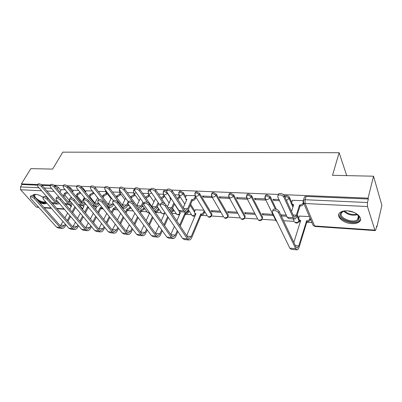 <?xml version="1.0" encoding="UTF-8"?>
<svg xmlns="http://www.w3.org/2000/svg" width="402" height="402" viewBox="0 0 402 402"><rect width="100%" height="100%" fill="white"/><g stroke="black" fill="none" stroke-linecap="round" stroke-linejoin="round"><path stroke-width="0.6" d="M73.139 190.94L70.601 187.824L67.827 186.427M85.787 191.563L83.254 188.372L81.475 187.161M150.368 189.975L148.725 190.056L148.464 190.593M166.534 191.02L164.775 190.488L163.82 190.704L163.549 191.287M185.85 196.628L183.397 192.719L180.423 191.141L179.408 191.377L179.126 192M211.683 215.462L211.944 214.025L199.608 193.422L196.588 191.819L195.508 192.071L195.216 192.744M228.019 216.472L228.291 215.06L216.366 194.151L213.301 192.523L212.15 192.789L211.849 193.518M244.898 217.507L245.18 216.13L233.698 194.9L230.592 193.246L229.361 193.533L229.055 194.317M262.345 218.582L262.632 217.236L251.632 195.679L248.486 193.995L247.175 194.307L246.853 195.151M276.335 209.291L270.209 196.488L267.013 194.769L265.611 195.106L265.29 196.015M291.716 202.392L289.46 197.322C288.862 196.322 287.782 195.739 286.214 195.578L284.541 196.111M351.74 223.612C354.931 223.783 357.383 223.231 359.092 221.954C364.001 218.572 356.127 211.08 347.238 210.844C344.132 210.718 341.755 211.266 340.117 212.492C335.208 215.954 342.981 223.281 351.74 223.612M39.783 202.794L43.919 203.909L46.18 203.477L46.657 202.935M43.125 197.422C40.436 195.558 37.863 194.518 35.401 194.302L33.225 194.734L32.592 195.864M80.933 207.472L81.289 207.497M88.083 207.94L88.993 208M100.771 208.774L103.254 208.934M113.836 209.623L117.987 209.899M127.283 210.502L133.142 210.889M141.142 211.412L147.082 211.799M155.423 212.346L161.443 212.738M171.709 213.407L176.252 213.708M185.332 214.301L191.523 214.703M201.01 215.326L207.281 215.733M211.517 216.01L223.542 216.799M227.833 217.08L240.321 217.894M244.687 218.18L257.657 219.03M262.109 219.321L275.591 220.201M283.546 220.718L294.148 221.412M298.781 221.718L300.284 221.814M306.741 222.236L311.957 222.577M376.488 226.798L376.915 226.823L376.669 226.03L375.87 229.462L375.267 230.607L374.85 230.105L367.463 206.543L305.113 203.528L314.605 225.989L374.85 230.105M37.783 184.543L21.396 183.87L30.879 168.619L52.632 169.101L62.767 152.152L339.127 152.72L332.514 175.297L373.528 176.207L381.9 205.347L376.915 226.823M54.727 185.875L55.657 185.915L58.305 187.292L60.853 190.337M64.782 195.035L69.471 200.643M373.528 176.207L368.076 198.136L283.561 194.658M278.335 194.442L171.498 190.051M167.172 189.87L155.056 189.372M150.845 189.196L139.162 188.719M147.514 202.422L139.348 190.769C137.836 189.206 136.308 188.659 134.77 189.131L135.389 187.89L135.062 188.543L123.791 188.086M119.796 187.92L108.922 187.473M105.022 187.312L94.525 186.88M90.721 186.724L80.581 186.307M76.862 186.156L67.074 185.749M63.436 185.603L53.974 185.211M50.416 185.066L41.265 184.689M38.863 207.497L36.205 206.975L20.623 189.749L20.457 186.925L38.949 187.754M21.396 183.87L21.959 184.503L20.457 186.925M303.158 201.176L303.48 200.106L305.088 199.719L367.478 202.523L368.348 199.015L368.076 198.136M367.478 202.523L367.463 206.543M303.113 200.658L292.395 200.327M309.389 216.537L299.369 216.095M278.993 199.553L273.084 199.281L273.651 200.472L274.053 199.327M281.119 215.608L281.365 214.859M262.843 214.824L273.244 215.457L272.697 214.336L262.275 213.708L262.843 214.824L263.215 213.769M255.114 199.603L265.732 200.101L265.149 198.915L254.516 198.427L255.114 199.603L255.531 198.472M246.733 198.07L236.587 197.603L237.21 198.764L237.637 197.653M254.722 213.256L244.692 212.653L245.28 213.748L245.667 212.713M228.899 197.251L219.261 196.809L219.909 197.95L220.351 196.859M237.225 212.206L227.683 211.633L228.296 212.713L228.693 211.693M211.663 196.462L202.507 196.04L203.181 197.161L203.633 196.091M220.296 211.191L211.221 210.643L211.859 211.708L212.266 210.708M195.005 195.699L186.382 195.422M203.914 210.206L195.357 209.809M119.359 192.226L112.671 192.02M105.6 191.593L99.244 191.397M92.249 190.98L86.209 190.799M78.566 190.352L73.546 190.216M77.154 195.864L82.008 201.809M89.887 196.724L94.912 203.05M190.643 204.286L194.849 211M293.113 205.528L293.309 205.97M297.254 214.819L298.731 218.135M346.735 175.614L339.127 152.72M65.199 189.739L61.245 189.649M178.885 194.955L174.795 194.769M163.287 194.241L158.423 194.02M148.182 193.548L142.594 193.292M133.544 192.875L127.283 192.588M211.859 211.708L220.919 212.261M228.296 212.713L237.823 213.296M245.28 213.748L255.3 214.361M281.279 215.949L286.782 216.286M134.635 189.247L133.846 189.925M299.063 220.829L299.344 220.351M21.959 184.503L37.356 185.146M42.019 185.342L49.989 185.679M368.348 199.015L306.128 196.412L304.52 196.799L304.188 197.849M286.254 215.15L280.742 214.819M273.651 200.472L279.551 200.754M237.21 198.764L247.421 199.241M219.909 197.95L229.612 198.407M203.181 197.161L212.402 197.598M157.795 207.437L156.981 207.387M143.353 206.568L141.971 206.487M129.338 205.729L127.434 205.613M114.108 204.814L113.339 204.769M278.109 195.101L278.536 193.849C280.787 193.06 282.707 193.638 284.299 195.583L293.656 216.236L294.807 217.236L296.334 215.186L299.58 204.98L300.038 206.035L296.802 216.231C296.239 217.944 295.55 218.869 294.741 219.005L293.199 217.663L283.812 197.035C282.214 195.091 280.289 194.513 278.038 195.297L277.697 196.769L287.254 217.296L288.822 218.633L294.44 218.984M299.58 204.98L299.771 204.99C301.369 204.935 302.445 204.271 303.007 202.99L303.46 204.05C302.902 205.332 301.822 205.995 300.229 206.045L300.038 206.035M303.726 203.206L303.46 204.05M293.42 205.633L292.586 205.191L292.078 204.105M292.445 200.171L291.701 202.447L292.113 204.141L293.726 204.683L291.515 211.507M303.208 202.362L303.007 202.99M278.521 212.713C276.883 210.784 274.933 210.181 272.667 210.914L272.34 212.351L289.822 248.155L295.701 248.687L278.521 212.713L279.028 211.216L296.148 247.235L297.168 248.099L298.761 245.898L306.631 220.814C308.188 220.783 309.233 220.135 309.776 218.874L310.027 218.04M272.762 210.643L273.179 209.422C275.445 208.683 277.395 209.281 279.028 211.216M306.44 220.804L306.872 221.798L299.224 246.873C298.626 248.737 297.912 249.727 297.068 249.848L295.701 248.687M310.455 219.04L310.198 219.874C309.666 221.14 308.615 221.783 307.063 221.814L306.872 221.798M299.42 215.939L298.711 218.185L299.133 219.874L300.716 220.437L293.857 242.416M300.435 221.326L299.575 220.864L299.073 219.814M296.792 249.823L291.214 249.315L289.822 248.155M355.368 213.05C357.534 214.341 358.815 215.773 359.207 217.336L358.77 219.653C355.232 225.492 336.75 218.829 340.76 213.196C341.69 211.814 343.494 211.03 346.177 210.834L346.504 210.819M344.142 211.125L342.358 212.03L341.574 212.884C338.132 217.613 352.84 223.813 357.539 219.603L358.242 218.859L358.639 216.708L357.308 214.437M354.056 212.432L347.946 210.894M339.007 213.784C337.238 219.748 353.976 225.778 359.252 221.04L360.549 219.246M45.898 202.075C44.14 203.191 41.331 202.563 37.471 200.201M34.12 196.643L33.974 196.191C33.768 195.081 34.356 194.457 35.738 194.327M35.743 194.327L35.13 194.593L34.662 195.97C35.105 199 43.426 203.327 45.481 201.598M33.1 194.829L33.135 196.081M38.441 201.286C42.059 203.191 44.748 203.703 46.506 202.814L46.537 202.794M167.121 189.985L167.478 189.216C169.157 188.679 170.76 189.236 172.292 190.88L184.347 209.608L185.809 210.532L187.709 208.718L191.664 199.583L192.256 200.543L188.317 209.673C187.623 211.206 186.769 212.025 185.749 212.125L183.789 210.884L171.699 192.176C170.167 190.528 168.559 189.97 166.88 190.503L166.79 191.96L178.98 210.583L180.955 211.824L185.367 212.1M191.664 199.583L191.819 199.588C193.131 199.538 194.101 198.935 194.724 197.789L195.312 198.754C194.694 199.9 193.724 200.503 192.412 200.553L192.256 200.543M195.985 197.191L195.312 198.754M186.583 200.085L186.01 199.342M186.433 195.302L185.533 197.347L185.789 198.995L186.905 199.347L183.196 207.819M195.397 196.226L194.724 197.789M165.317 206.125C163.745 204.487 162.117 203.914 160.433 204.412L160.368 205.834L182.624 238.471L187.397 238.904L165.317 206.125L165.931 204.794L187.94 237.602L189.242 238.421L191.231 236.487L200.759 214.03C202.045 213.995 202.99 213.412 203.588 212.276L204.231 210.728M160.705 203.834L161.051 203.085C162.735 202.583 164.358 203.156 165.931 204.794M200.603 214.02L201.171 214.934L191.824 237.381C191.101 239.044 190.206 239.914 189.141 239.994L187.397 238.904M204.789 211.643L204.151 213.191C203.553 214.326 202.613 214.909 201.322 214.944L201.171 214.934M195.407 209.693L194.548 211.713L194.824 213.356L195.93 213.718L186.654 235.683M195.628 214.427L195.015 213.653M188.789 239.964L184.387 239.562L182.624 238.471M163.001 202.965L155.247 191.463C153.725 189.855 152.157 189.307 150.554 189.804L150.504 191.257L160.142 205.387M150.82 189.252L151.162 188.538C152.765 188.035 154.333 188.583 155.85 190.191L165.081 203.94M179.965 196.548L179.332 197.97L177.81 199.447M174.518 203.769L172.302 208.703L170.116 211.035M170.795 199.256L170.317 198.623M169.825 196.598L170.061 198.231L171.106 198.553L167.327 206.879M169.001 209.372L169.729 209.548L171.674 207.764L173.9 202.824M177.197 198.503L178.724 197.02L179.332 197.97M179.362 195.598L178.724 197.02M134.77 189.131L134.76 190.573L143.921 203.507M135.389 187.89C136.926 187.412 138.454 187.955 139.961 189.523L152.639 207.683L154.177 208.588L156.162 206.839L158.182 202.513M164.458 195.92L163.855 197.211L161.694 198.895M158.815 203.442L156.8 207.769C156.082 209.246 155.192 210.035 154.122 210.13L153.73 210.105M151.755 206.417L155.468 198.538M161.071 197.96L163.232 196.276L163.855 197.211M163.835 194.98L163.232 196.276M133.012 202.548L123.972 190.106C122.469 188.578 120.982 188.035 119.505 188.483L119.535 189.915L128.379 201.965M119.826 187.86L120.138 187.257C121.61 186.809 123.097 187.347 124.595 188.88L137.544 206.769L139.112 207.663L141.137 205.945L142.966 202.156M145.368 197.266L148.232 195.558L148.871 196.477L146.011 198.186M149.433 195.297L148.871 196.477M143.614 203.075L141.79 206.859C141.062 208.316 140.152 209.09 139.062 209.176L137.343 208.432M136.786 205.713L140.333 198.437M148.8 194.372L148.232 195.558M128.193 204.08L127.248 205.98C126.509 207.412 125.58 208.171 124.474 208.256L122.329 207.075L109.098 189.458C107.605 187.965 106.148 187.432 104.736 187.85L104.801 189.272L113.319 200.503M105.078 187.206L105.374 186.649C106.786 186.226 108.238 186.759 109.731 188.252L122.927 205.884L124.525 206.764L126.585 205.08L128.233 201.764M130.555 197.111L130.836 196.543L133.695 194.859L134.343 195.769L131.494 197.447L131.213 198.015M130.836 196.543L131.494 197.447M134.876 194.689L134.343 195.769M122.278 205.015L125.675 198.276M134.228 193.779L133.695 194.859M113.635 204.191L113.153 205.131C112.404 206.538 111.46 207.281 110.334 207.362L108.158 206.196L94.696 188.834C93.214 187.377 91.792 186.845 90.435 187.242L90.535 188.654L98.957 199.417M90.802 186.573L91.083 186.061C92.44 185.659 93.857 186.191 95.339 187.649L108.761 205.025L110.384 205.894L112.475 204.241L112.957 203.301M116.228 196.935L116.791 195.839L119.595 194.181L120.258 195.076L117.454 196.734L116.897 197.824M116.791 195.839L117.454 196.734M120.761 194.091L120.258 195.076M108.213 204.316L111.47 198.065M120.103 193.191L119.595 194.181M99.535 204.211L99.485 204.301C98.721 205.688 97.771 206.422 96.626 206.497L94.415 205.342L80.747 188.231C79.274 186.804 77.887 186.277 76.581 186.654L76.717 188.056L85.229 198.623M76.968 185.965L77.234 185.493C78.541 185.111 79.928 185.639 81.395 187.066L95.028 204.191L96.676 205.05L98.842 203.332M102.339 196.714L103.158 195.156L105.922 193.523L106.595 194.407L103.837 196.04L103.023 197.593M103.158 195.156L103.837 196.04M107.073 193.508L106.595 194.407M99.294 191.307L98.832 192.171M94.576 203.623L97.701 197.814M106.399 192.618L105.922 193.523M85.837 204.115L83.33 205.658L81.088 204.517L67.229 187.644C65.772 186.252 64.41 185.729 63.154 186.086L63.325 187.478L72.084 198.06M63.561 185.377L63.817 184.94C65.069 184.583 66.43 185.101 67.888 186.498L81.706 203.382L83.375 204.236L85.123 203.236M88.872 196.457L89.937 194.498L92.656 192.885L93.339 193.759L90.626 195.367L89.561 197.327M89.937 194.498L90.626 195.367M93.782 192.93L93.339 193.759M86.259 190.709L85.455 192.166M81.34 202.935L84.35 197.528M93.103 192.061L92.656 192.885M83.706 206.94L82.877 205.633L79.229 205.412M72.486 203.874L70.42 204.844L68.154 203.713L54.129 187.076C52.677 185.709 51.345 185.196 50.139 185.533L50.34 186.915L59.591 197.804M50.562 184.809L50.803 184.407C52.014 184.066 53.34 184.583 54.788 185.945L68.777 202.598L70.471 203.442L71.722 202.965M75.807 196.171L77.094 193.854L79.772 192.267L80.465 193.131L77.792 194.714L76.506 197.03M77.094 193.854L77.792 194.714M80.601 192.88L80.465 193.131M73.596 190.126L72.486 192.121M68.491 202.256L69.601 200.412M71.043 197.834L71.39 197.221M69.983 204.819L65.561 204.377M148.74 205.161C147.177 203.563 145.589 202.995 143.981 203.462L143.956 204.879L166.79 237.039L171.408 237.456L148.74 205.161L149.358 203.849L171.961 236.185L173.302 236.989L175.337 235.095L177.277 230.622M144.278 202.849L144.609 202.161C146.217 201.688 147.8 202.256 149.358 203.849M179.624 225.21L185.066 213.025C186.317 212.99 187.247 212.412 187.85 211.296L188.458 209.889M184.915 213.015L185.498 213.914L180.222 226.1M189.035 210.794L188.427 212.201C187.824 213.316 186.895 213.889 185.649 213.924L185.498 213.914M179.091 210.748L179.342 212.387L180.387 212.723L176.774 220.959M170.815 234.537L174.388 226.391M177.88 231.512L175.945 235.979C175.207 237.612 174.292 238.466 173.202 238.537L171.408 237.456M180.091 213.397L179.568 212.728M172.84 238.507L168.599 238.12L166.79 237.039M132.72 204.226C131.173 202.668 129.625 202.111 128.087 202.548L128.102 203.96L151.464 235.652L155.931 236.059L132.72 204.226L133.353 202.945L156.499 234.808L157.865 235.607L159.946 233.748L161.694 229.864M128.409 201.904L128.725 201.266C130.263 200.824 131.806 201.382 133.353 202.945M155.479 233.406L158.89 225.909M161.212 220.804L164.961 212.563M163.986 224.773L167.684 216.557M170.724 211.939L172.599 210.352L173.177 209.065M173.764 209.96L173.192 211.241L171.317 212.829M168.287 217.442L164.599 225.653M162.318 230.738L160.574 234.617C159.815 236.225 158.88 237.059 157.765 237.13L155.931 236.059M157.398 237.095L153.308 236.723L151.464 235.652M117.243 203.327C115.701 201.804 114.198 201.251 112.721 201.663L112.776 203.065L136.615 234.316L140.946 234.703L117.243 203.327L117.886 202.065L141.524 233.477L142.921 234.265L145.037 232.441L146.609 229.07M113.068 200.995L113.369 200.407C114.841 199.99 116.349 200.543 117.886 202.065M154.76 211.573L155.122 211.105C156.303 211.07 157.202 210.512 157.82 209.432L158.363 208.261M154.981 211.095L155.594 211.97L155.373 212.452M158.966 209.14L158.423 210.311C157.81 211.387 156.911 211.944 155.735 211.98L155.594 211.97M140.625 232.281L143.881 225.366M146.147 220.552L149.71 212.98M148.846 224.271L152.363 216.718M152.981 217.593L149.474 225.135M147.248 229.934L145.68 233.301C144.911 234.879 143.956 235.703 142.821 235.763L140.946 234.703M142.444 235.733L138.504 235.371L136.615 234.316M102.274 202.452C100.741 200.97 99.274 200.422 97.862 200.809L97.952 202.201L122.228 233.014L126.424 233.391L102.274 202.452L102.922 201.216L127.012 232.185L128.434 232.969L130.59 231.175L131.997 228.256M98.229 200.116L98.515 199.573C99.927 199.181 101.399 199.729 102.922 201.216M139.866 211.904L140.695 210.181L143.484 208.537L143.996 207.472M140.695 210.181L141.318 211.045L140.489 212.769M144.614 208.337L144.102 209.407L141.318 211.045M126.223 231.17L129.343 224.778M131.554 220.226L134.946 213.241M134.178 223.718L137.529 216.748M138.167 217.613L134.821 224.572M132.645 229.11L131.243 232.024C130.464 233.577 129.494 234.381 128.333 234.441L126.424 233.391M127.952 234.406L124.153 234.059L122.228 233.014M87.787 201.613C86.269 200.161 84.832 199.618 83.475 199.985L83.606 201.367L108.284 231.753L112.349 232.12L87.787 201.613L88.445 200.392L112.947 230.934L114.394 231.708L116.58 229.949L117.831 227.431M83.867 199.266L84.139 198.769C85.495 198.397 86.932 198.94 88.445 200.392M125.434 212.1L126.826 209.291L129.57 207.673L130.057 206.698M126.826 209.291L127.464 210.145L126.077 212.949M130.685 207.553L130.203 208.532L127.464 210.145M112.258 230.075L115.253 224.16M117.409 219.839L120.645 213.377M119.967 223.125L123.163 216.678M123.811 217.527L120.62 223.969M118.495 228.271L117.248 230.788C116.454 232.316 115.469 233.105 114.294 233.16L112.349 232.12M113.907 233.125L110.233 232.788L108.284 231.753M73.762 200.794C72.254 199.377 70.852 198.839 69.551 199.186L69.712 200.558L94.756 230.532L98.701 230.889L73.762 200.794L74.43 199.598L99.304 229.718L100.771 230.487L102.992 228.758L104.098 226.597M69.963 198.452L70.219 197.99C71.521 197.643 72.928 198.176 74.43 199.598M111.454 212.181L113.369 208.427L115.887 207.141M113.369 208.427L114.017 209.271L112.108 213.02M116.53 207.985L114.017 209.271M108.329 207.236L108.676 207.934L109.475 208.181L109.022 209.055M98.706 228.994L101.585 223.507M103.701 219.407L106.781 213.412M106.183 222.507L109.238 216.522M109.897 217.361L106.852 223.336M104.771 227.426L103.671 229.587C102.867 231.09 101.867 231.864 100.676 231.919L98.701 230.889M100.279 231.884L96.736 231.557L94.756 230.532M60.179 200.005C58.682 198.613 57.31 198.085 56.059 198.412L56.255 199.774L81.626 229.346L85.455 229.693L60.179 200.005L60.853 198.824L86.063 228.542L87.556 229.301L89.802 227.607L90.772 225.763M56.491 197.663L56.732 197.236C57.988 196.905 59.36 197.437 60.853 198.824M97.897 212.171L100.299 207.593L101.867 207.171M100.299 207.593L100.957 208.422L98.56 213M102.52 208L100.957 208.422M95.42 206.422L95.756 207.12L96.515 207.347L95.525 209.221M85.556 227.939L88.329 222.839M90.395 218.929L93.339 213.356M92.817 221.864L95.731 216.301M96.4 217.125L93.495 222.683M91.455 226.582L90.49 228.421C89.676 229.899 88.666 230.663 87.455 230.713L85.455 229.693M87.058 230.673L83.636 230.361L81.626 229.346M47.014 199.236C45.532 197.879 44.185 197.352 42.979 197.663L43.21 199.015L68.883 228.195L72.601 228.527L47.014 199.236L47.692 198.08L73.214 227.396L74.722 228.15L76.998 226.487L77.832 224.924M43.431 196.9L43.662 196.508C44.868 196.196 46.21 196.719 47.692 198.08M84.742 212.085L87.601 206.779L87.998 206.779M87.601 206.779L88.264 207.598L85.415 212.904M88.666 207.598L88.264 207.598M83.199 206.326L83.923 206.543L82.435 209.291M72.782 226.899L75.46 222.155M77.48 218.427L80.299 213.231M79.837 221.2L82.626 216.015M83.309 216.829L80.526 222.015M78.526 225.733L77.692 227.291C76.872 228.743 75.852 229.492 74.626 229.537L72.601 228.527M74.219 229.502L70.913 229.2L68.883 228.195M59.466 203.518L57.888 204.055L55.597 202.94L41.416 186.528C39.979 185.186 38.672 184.679 37.512 185L37.743 186.367L51.964 202.714L54.265 203.824L57.446 204.025M37.954 184.262L38.18 183.89C39.346 183.568 40.647 184.076 42.084 185.412L56.23 201.839L57.938 202.668L58.617 202.533M63.119 195.864L64.621 193.231L67.054 191.975M64.621 193.231L65.33 194.076L63.833 196.709M67.752 192.824L65.33 194.076M61.295 189.563L60.014 192.171M56.014 201.588L56.793 200.402M58.561 197.322L58.813 196.89M34.25 198.493C32.778 197.166 31.462 196.643 30.301 196.94L30.562 198.281L56.501 227.075L60.114 227.401L34.25 198.493L34.934 197.357L60.737 226.286L62.26 227.029L64.556 225.396L65.275 224.095M30.768 196.166L30.984 195.799C32.15 195.503 33.466 196.02 34.934 197.357M70.682 204.824L70.993 205.553L71.682 205.759L69.727 209.286M60.375 225.884L62.963 221.467M64.943 217.894L67.636 213.045M67.24 220.532L69.908 215.688M71.978 211.934L74.857 206.713M75.531 207.522L72.661 212.743M70.596 216.492L67.933 221.331M65.978 224.889L65.26 226.195C64.436 227.622 63.4 228.361 62.164 228.401L60.114 227.401M70.993 205.553L71.461 206.105M61.752 228.366L58.556 228.07L56.501 227.075M68.998 187.86L72.631 191.849M70.601 187.824L69.923 188.985M83.254 188.372L82.918 188.975M133.358 190.925L133.605 190.407L134.559 190.226M147.986 191.608L148.243 191.05L149.142 190.849L150.448 191.171M163.081 192.317L163.348 191.719L164.302 191.503L167.242 193.055L169.729 196.849M167.353 192.819L167.242 193.055C166.604 194.171 165.659 194.759 164.413 194.814L163.524 194.508L163.142 193.854M178.664 193.055L178.945 192.407L179.96 192.176L182.94 193.754L185.412 197.689M183.397 192.719L182.94 193.754C182.307 194.89 181.347 195.483 180.061 195.543L179.116 195.211L178.714 194.483M194.769 193.819L195.055 193.121L196.136 192.87L199.161 194.473L211.527 215.06L211.432 216.085C210.291 217.512 209.055 217.633 207.713 216.437L208.698 216.809C209.995 216.778 210.934 216.196 211.527 215.06L211.944 214.025M199.608 193.422L199.161 194.473C198.533 195.628 197.558 196.236 196.226 196.292L195.221 195.94L194.799 195.126M211.412 194.608L211.708 193.854L212.864 193.588L215.924 195.221L227.884 216.115L227.758 217.14C226.597 218.613 225.331 218.728 223.959 217.492L225.009 217.894C226.341 217.859 227.301 217.266 227.884 216.115L228.291 215.06M216.366 194.151L215.924 195.221C215.311 196.397 214.316 197.01 212.944 197.07L211.874 196.689L211.432 195.779M228.627 195.432L228.934 194.618L230.16 194.332L233.271 195.99L244.783 217.201L244.632 218.226C243.441 219.748 242.145 219.864 240.738 218.582L241.858 219.01C243.235 218.979 244.21 218.376 244.783 217.201L245.18 216.13M233.698 194.9L233.271 195.99C232.663 197.186 231.652 197.814 230.235 197.869L229.095 197.462L228.632 196.447M246.446 196.282L246.758 195.412L248.069 195.101L251.22 196.789L262.25 218.326L262.074 219.346C260.853 220.919 259.521 221.04 258.079 219.703L259.275 220.165C260.692 220.135 261.687 219.522 262.25 218.326L262.632 217.236M251.632 195.679L251.22 196.789C250.622 198.005 249.592 198.643 248.129 198.704L246.913 198.261L246.441 197.136M264.893 197.171L265.209 196.231L266.611 195.9L269.812 197.613L275.315 209.075M270.209 196.488L269.812 197.613C269.224 198.859 268.174 199.508 266.662 199.563L265.36 199.085L264.883 197.834M284.862 196.824L285.832 196.724C287.4 196.89 288.48 197.472 289.078 198.472L292.942 207.11M289.46 197.322L289.078 198.472L286.495 200.422M58.305 187.292L57.33 188.975M69.445 204.784L71.119 206.774M54.124 191.372L46.913 191.02M41.567 190.764L20.623 189.749M36.205 206.975L38.537 207.13M43.984 207.502L51.104 207.99M56.652 208.367L64.064 208.874M76.651 196.764L81.505 202.698M174.413 204L179.001 211.005M190.201 205.306L194.437 212.055M296.892 215.954L299.013 220.698L298.786 221.708C297.495 223.391 296.088 223.507 294.571 222.06L295.927 222.597C297.445 222.572 298.47 221.939 299.013 220.698L299.214 220.05M294.068 220.969L293.128 218.904M119.183 190.262L119.439 189.769L119.6 192.518L121.459 192.533M275.531 219.874L276.013 220.864L276.682 221.246M257.617 218.814L246.913 198.261L246.758 195.412L247.175 194.307M240.295 217.778L229.095 197.462L228.934 194.618L229.361 193.533M223.537 216.768L211.874 196.689L211.708 193.854L212.15 192.789M207.311 215.784L195.221 195.94L195.055 193.121L195.508 192.071M191.598 214.824L191.975 215.417L192.905 215.763L195.518 214.356M176.372 213.889L177.604 214.748L180.001 213.598M161.609 212.98L162.765 213.763L164.755 213.01M148.062 193.241L148.418 193.824L149.258 194.111L151.665 192.955M147.288 212.09L148.378 212.809L149.449 212.613M133.454 192.638L134.58 193.427L136.358 192.824M133.389 211.221L133.816 211.708M119.288 192.045L124.932 199.749M105.55 191.473L105.847 191.89L106.947 192.106M92.219 190.905L92.681 191.397M81.666 207.96L82.912 208.407M306.128 196.412L305.088 199.719L305.113 203.528L303.621 202.965L303.148 201.427M55.657 185.915L55.29 186.543M44.305 187.995L51.536 188.322M375.187 230.602L315.128 226.477L313.158 225.406L312.64 224.19M284.299 195.583L283.812 197.035M299.771 204.99L300.229 206.045M296.334 215.186L293.093 214.99M293.199 217.663L287.254 217.296M307.063 221.814L306.631 220.814M295.375 245.602L298.761 245.898M310.198 219.874L309.776 218.874M300.641 220.673L300.53 220.422M357.534 214.683C352.303 215.939 347.735 214.789 343.826 211.236M344.554 211.035C348.157 214.055 352.298 215.1 356.986 214.16M172.292 190.88L171.699 192.176M191.819 199.588L192.412 200.553M187.709 208.718L183.619 208.472M183.789 210.884L178.98 210.583M201.322 214.944L200.759 214.03M186.935 236.11L191.231 236.487M204.151 213.191L203.588 212.276M155.85 190.191L155.247 191.463M171.674 207.764L167.765 207.532M139.961 189.523L139.348 190.769M156.162 206.839L151.871 206.583M124.595 188.88L123.972 190.106M145.469 197.271L146.112 198.191M141.137 205.945L136.801 205.688M109.731 188.252L109.098 189.458M130.977 196.548L131.63 197.457M126.585 205.08L122.379 204.829M122.329 207.075L121.62 207.03M95.339 187.649L94.696 188.834M116.922 195.844L117.59 196.739M112.475 204.241L108.394 203.995M108.158 206.196L106.726 206.105M81.395 187.066L80.747 188.231M103.289 195.166L103.967 196.045M98.791 203.427L94.837 203.191M94.415 205.342L92.314 205.211M67.888 186.498L67.229 187.644M90.063 194.503L90.746 195.372M84.591 202.578L81.681 202.407M81.088 204.517L78.355 204.347M54.788 185.945L54.129 187.076M77.214 193.859L77.913 194.719M70.712 201.754L68.908 201.648M68.154 203.713L64.828 203.507M185.649 213.924L185.066 213.025M170.93 234.708L175.337 235.095M188.427 212.201L187.85 211.296M155.504 233.356L159.946 233.748M173.192 211.241L172.599 210.352M155.735 211.98L155.122 211.105M140.73 232.065L145.037 232.441M158.423 210.311L157.82 209.432M141.454 211.055L140.831 210.191M126.414 230.813L130.59 231.175M144.102 209.407L143.484 208.537M127.595 210.151L126.962 209.301M112.53 229.597L116.58 229.949M130.203 208.532L129.57 207.673M114.143 209.276L113.495 208.437M99.063 228.416L102.992 228.758M101.078 208.432L100.425 207.598M85.988 227.271L89.802 227.607M88.385 207.603L87.721 206.784M73.29 226.16L76.998 226.487M42.084 185.412L41.416 186.528M64.742 193.236L65.446 194.086M57.265 200.955L56.501 200.91M55.597 202.94L51.964 202.714M60.953 225.08L64.556 225.396M359.338 220.969L359.092 221.954M284.716 195.94L284.611 196.261M265.611 195.106L265.209 196.231L265.36 199.085L276.013 220.864L276.842 221.572M179.408 191.377L178.945 192.407L179.116 195.211L184.804 204.146M163.82 190.704L163.348 191.719L163.524 194.508L169.116 202.945M148.725 190.056L148.243 191.05L148.418 193.824L153.926 201.819M134.097 189.427L133.605 190.407L133.786 193.161L139.203 200.754M188.317 209.668L191.975 215.417C192.935 216.371 193.975 216.462 195.096 215.688M172.558 208.135L176.724 214.422L179.418 214.929M157.293 206.713L161.941 213.462L164.267 214.085M142.504 205.382L147.599 212.522L149.604 213.206M128.168 204.136L133.911 211.839M111.093 198.794L105.847 191.89L105.334 189.975M97.661 197.884L92.093 190.643M79.576 205.422L82.727 208.754M304.52 196.799L303.48 200.106L303.621 202.965L313.158 225.406L315.037 226.472M44.31 207.869L51.431 208.357M56.973 208.738L64.385 209.251M278.038 195.297L278.536 193.849M292.113 204.141L292.586 205.191M272.667 210.914L273.179 209.422M299.575 220.864L299.133 219.874M358.433 216.08L357.539 219.603M358.639 216.708L359.207 217.336M166.88 190.503L167.478 189.216M185.789 198.995L186.392 199.95M185.809 210.532L185.523 210.517M160.433 204.412L161.051 203.085M195.397 214.266L194.824 213.356M188.98 238.396L189.242 238.421M150.554 189.804L151.162 188.538M170.061 198.231L170.679 199.171M169.729 209.548L169.438 209.527M154.177 208.588L153.876 208.573M119.505 188.483L120.138 187.257M139.112 207.663L138.811 207.643M138.65 209.151L137.826 209.1M104.736 187.85L105.374 186.649M124.525 206.764L124.213 206.749M124.057 208.231L122.449 208.13M90.435 187.242L91.083 186.061M110.384 205.894L110.073 205.874M109.912 207.337L107.57 207.191M76.581 186.654L77.234 185.493M96.676 205.05L96.354 205.035M96.199 206.472L93.169 206.281M63.154 186.086L63.817 184.94M83.375 204.236L83.053 204.216M50.139 185.533L50.803 184.407M70.471 203.442L70.144 203.422M143.981 203.462L144.609 202.161M179.93 213.281L179.342 212.387M173.031 236.969L173.302 236.989M128.087 202.548L128.725 201.266M157.594 235.582L157.865 235.607M112.721 201.663L113.369 200.407M142.64 234.24L142.921 234.265M97.862 200.809L98.515 199.573M128.153 232.944L128.434 232.969M83.475 199.985L84.139 198.769M114.103 231.683L114.394 231.708M69.551 199.186L70.219 197.99M109.233 208.648L108.676 207.934M100.48 230.462L100.771 230.487M56.059 198.412L56.732 197.236M96.289 207.784L95.756 207.12M87.259 229.276L87.556 229.301M42.979 197.663L43.662 196.508M74.425 228.125L74.722 228.15M37.512 185L38.18 183.89M57.938 202.668L57.607 202.648M30.301 196.94L30.984 195.799M61.958 227.004L62.26 227.029"/></g></svg>
